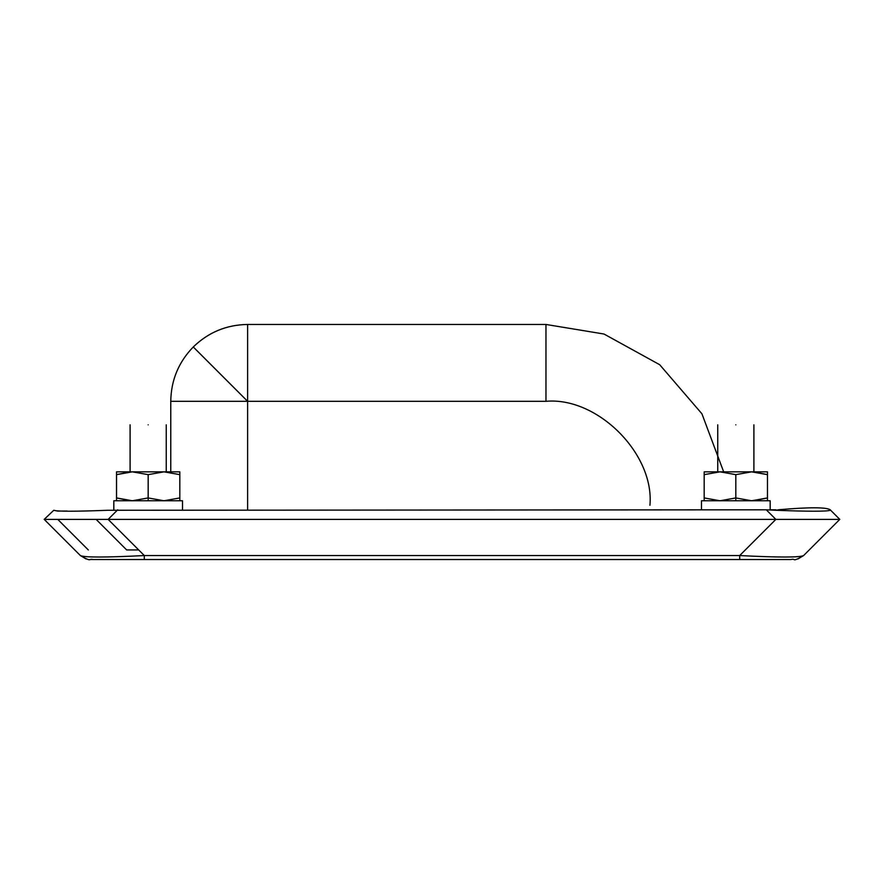 <?xml version="1.0" encoding="UTF-8"?>
<svg xmlns="http://www.w3.org/2000/svg" width="884" height="884" viewBox="0 0 884 884"><rect width="100%" height="100%" fill="white"/><g stroke="black" fill="none" stroke-linecap="round" stroke-linejoin="round"><path stroke-width="1.33" d="M830.209 509.803L830.209 510.267C826.971 511.538 808.893 511.538 775.964 510.267L778.981 509.714C808.971 507.162 826.021 507.162 830.12 509.714L839.789 519.383L775.865 519.383L739.698 555.55L739.698 559.528L790.771 559.528M89.958 559.528L144.302 559.528L144.302 555.55L108.124 519.383L775.865 519.383L766.273 509.803L775.964 510.267M766.273 509.803L108.025 510.267C75.063 511.538 56.974 511.538 53.78 510.267L44.2 519.383L80.367 555.55L86.046 558.953M44.2 519.383L108.124 519.383L117.716 509.803M775.964 509.803L770.174 509.803L770.174 500.764M797.943 558.953L803.622 555.55C799.932 557.517 778.627 557.517 739.698 555.55L144.302 555.55C105.362 557.517 84.057 557.517 80.367 555.55M803.622 555.55L839.789 519.383M58.996 519.383L84.831 519.383L58.996 519.383M53.78 510.278L57.637 511.074M57.935 511.085L67.073 511.051M88.312 549.947L57.747 519.383M96.113 519.383L126.666 549.947L138.689 549.947M123.738 559.528L760.251 559.528M170.767 472.387L166.247 471.89M170.767 500.2L166.247 500.698M116.522 500.764L116.522 497.935L130.092 500.698M166.247 424.817L166.247 471.835L163.993 471.835L179.817 471.835L179.817 474.653L163.993 471.835L116.522 471.835L116.522 474.653L130.092 471.89M753.897 500.698L767.467 497.935L767.467 474.653L751.643 471.835L767.467 471.835L767.467 474.653L753.897 471.89M148.169 500.764L113.815 500.764L182.524 500.764L148.169 500.764L148.169 497.935L132.346 500.764L116.522 497.935L116.522 474.653L132.346 471.835L148.169 474.653L148.169 497.935L163.993 500.764L179.817 497.935L179.817 500.764M148.169 424.817C171.485 424.817 171.485 424.817 148.169 424.817C124.854 424.817 124.854 424.817 148.169 424.817M163.993 471.835L148.169 474.653M179.817 497.935L179.817 474.653M735.819 424.817C759.135 424.817 759.135 424.817 735.819 424.817C712.504 424.817 712.504 424.817 735.819 424.817M735.819 500.764L701.465 500.764L770.174 500.764L735.819 500.764L735.819 497.935L719.996 500.764L704.183 497.935L704.183 500.764M753.897 424.817L753.897 471.835L704.183 471.835L704.183 474.653L719.996 471.835L735.819 474.653L735.819 497.935L751.643 500.764L767.467 497.935L767.467 500.764M751.643 471.835L735.819 474.653M704.183 474.653L704.183 497.935M649.939 505.283C654.58 453.846 597.407 396.662 545.969 401.314C597.407 396.662 654.58 453.846 649.939 505.283C654.58 453.846 597.407 396.662 545.969 401.314C597.407 396.662 654.58 453.846 649.939 505.283M247.619 324.461L247.619 401.314L193.276 346.97C178.579 362.108 171.076 380.219 170.767 401.314C171.076 380.219 178.579 362.108 193.276 346.97C208.414 332.273 226.525 324.782 247.619 324.461C226.525 324.782 208.414 332.273 193.276 346.97C208.425 332.307 226.536 324.804 247.619 324.461L545.969 324.461L604.004 334.03L659.696 364.716L701.929 413.8L723.664 471.835M247.619 509.803L247.619 401.314L170.767 401.314L170.767 471.835M144.302 559.528L739.698 559.528M545.969 324.461L545.969 401.314L247.619 401.314M374.374 559.528L373.81 559.528M80.455 555.638C92.455 562.611 88.411 558.323 93.008 559.528M96.61 559.528L115.218 559.528M790.992 559.528C796.296 558.113 791.047 562.898 803.534 555.638M768.771 559.528L787.379 559.528M113.815 500.764L113.815 509.803M182.524 500.764L182.524 509.803M130.092 424.817L130.092 471.835M717.742 424.817L717.742 471.835M701.465 500.764L701.465 509.803M193.276 346.97C178.579 362.108 171.076 380.219 170.767 401.314C171.076 380.219 178.579 362.108 193.276 346.97"/></g></svg>
